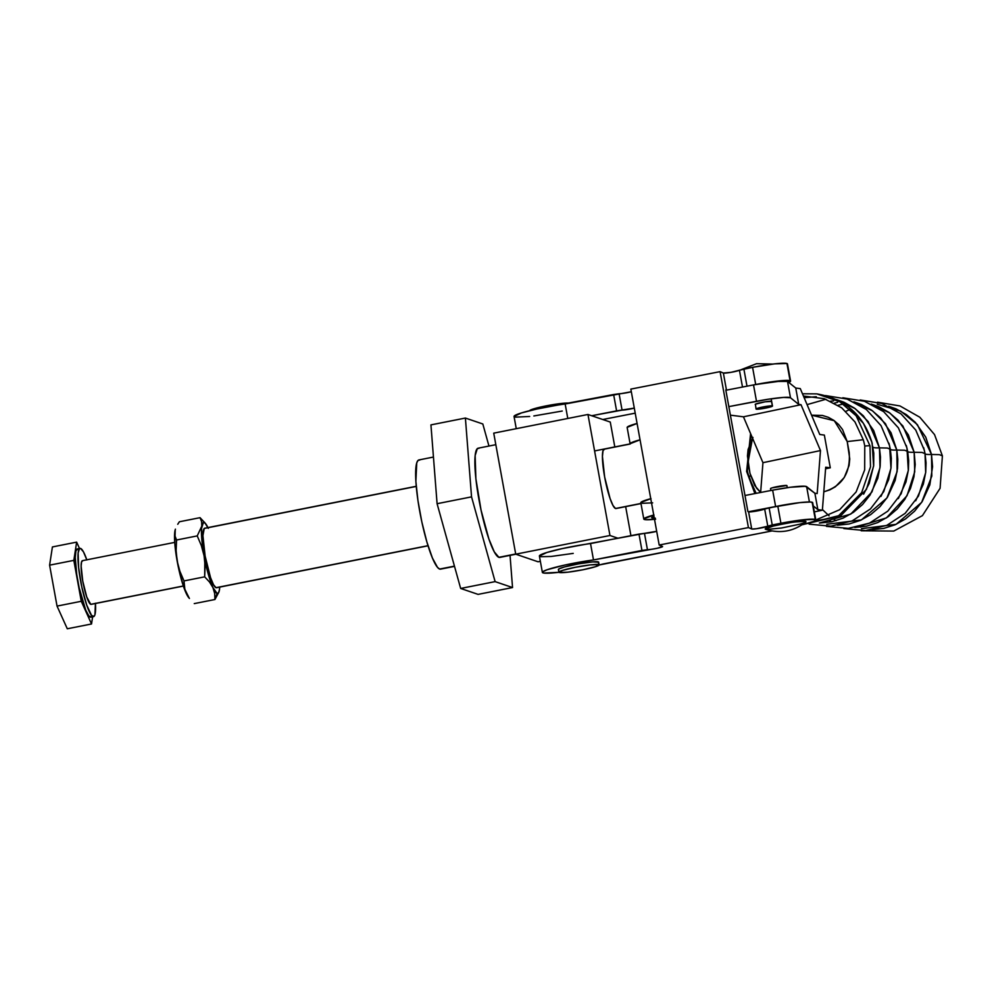 <?xml version="1.0" encoding="UTF-8"?>
<svg xmlns="http://www.w3.org/2000/svg" width="992" height="992" viewBox="0 0 992 992"><rect width="100%" height="100%" fill="white"/><g stroke="black" fill="none" stroke-linecap="round" stroke-linejoin="round"><path stroke-width="1.49" d="M888.609 406.236L896.049 408.853L906.366 414.619L915.38 422.394L925.734 437.15L931.513 454.472L939.412 454.646L942.4 455.886L939.412 454.646L931.513 454.472A38.961 3.67 -10.3 0 1 925.04 453.654L923.664 447.677M877.275 404.29L900.612 411.072L917.402 424.638L931.513 454.472L931.823 476.048L921.642 502.386L896.098 524.322L861.478 528.674M915.69 500.774L923.354 484.108L925.747 472.031L926.044 462.805L925.04 453.654L922.052 452.439L914.165 452.265A38.961 3.67 -10.3 0 1 907.68 451.447A38.961 3.67 169.7 0 0 914.165 452.265L902.869 425.965L889.886 413.044L871.261 404.029L878.689 406.646L889.006 412.412L898.033 420.186L908.387 434.955L914.165 452.265L922.052 452.439L925.04 453.654L924.308 450.157L915.752 430.069L901.034 413.887L881.789 403.471L860.188 399.974M898.33 498.567L905.994 481.901L908.399 469.836L908.684 460.598L907.68 451.447L904.704 450.232L896.805 450.058A38.961 3.67 -10.3 0 1 890.332 449.24A38.961 3.67 169.7 0 0 896.805 450.058L885.509 423.758L872.526 410.837L853.901 401.822L861.341 404.451L871.658 410.217L880.673 417.992L891.027 432.748L896.805 450.058L904.704 450.232L907.68 451.447L906.304 445.47M826.497 526.368L848.272 528.389L869.5 523.119L887.803 511.14L901.133 493.805L908.325 470.481L906.948 447.95L898.392 427.862L883.674 411.68L864.441 401.264L842.828 397.767M837.608 402.355L834.483 403.112M880.983 496.372L888.646 479.694L891.039 467.629L891.337 458.403L890.332 449.24L887.344 448.037L879.458 447.863A38.961 3.67 -10.3 0 1 872.972 447.032A38.961 3.67 169.7 0 0 879.458 447.863L868.161 421.55L855.178 408.63L836.554 399.615L843.981 402.244L854.298 408.01L863.325 415.784L873.679 430.54L879.458 447.863L887.344 448.037L890.332 449.24L888.956 443.275M825.939 399.255L807.079 404.624M809.15 524.173L830.924 526.182L852.153 520.912L870.443 508.933L883.773 491.598L890.965 468.286L889.601 445.755L881.045 425.655L866.326 409.485L847.081 399.057L825.48 395.572M863.623 494.165L869.265 483.302L873.692 465.422L873.791 453.121L871.596 441.068M816.28 396.726L804.14 397.705M748.886 477.152A62.546 59.681 97.2 0 1 747.398 470.816A14.409 1.352 169.7 0 0 746.616 471.423A14.409 1.352 -10.3 0 1 747.398 470.816A62.546 59.681 -82.8 0 0 748.886 477.152L750.485 475.701L748.886 477.152L756.14 493.346M815.784 519.994L839.641 509.727L856.133 491.933L864.677 469.848L864.764 446.065A14.409 1.352 -10.3 0 1 869.996 445.83L870.505 466.885L861.651 492.652L838.6 515.741L805.058 524.049L838.6 515.741L861.651 492.652L870.505 466.885L869.996 445.83A14.409 1.352 169.7 0 0 864.764 446.065A62.546 59.681 -82.8 0 0 863.276 439.716L854.955 421.922L841.7 407.836L824.29 398.685L803.433 396.031M752.965 437.435L748.104 449.475L747.447 455.998L749.977 473.407L748.005 462.495L752.519 438.154M811.555 415.177L834.284 420.695L847.218 441.576L863.276 439.716L847.218 441.576L842.543 429.536L838.624 424.502L833.838 420.372L828.332 417.31L822.393 415.437L811.555 415.177M751.08 434.744L747.398 470.816M755.358 404.5L755.358 404.5A8.345 0.781 -10.3 0 1 755.21 404.389A8.345 0.781 -10.3 0 1 762.6 402.256A8.345 0.781 -10.3 0 1 771.503 401.301A8.345 0.781 -10.3 0 1 771.64 401.4M653.951 516.224L651.657 517.576L653.951 516.224M627.142 427.354L637.087 423.448A30.616 2.877 169.7 0 0 627.142 427.465L630.118 443.821A30.616 2.877 -10.3 0 1 640.063 439.803L630.118 443.722M650.764 498.691A30.616 2.877 169.7 0 0 640.82 502.708L643.796 519.064A30.616 2.877 -10.3 0 1 653.728 515.046M654.509 519.324A30.616 2.877 -10.3 0 1 643.796 519.064M653.988 514.984L643.845 518.816L645.408 519.672L655.638 519.2M655.266 518.122L652.042 517.923M652.662 502.845L642.419 503.304M640.869 502.46L651.025 498.616M728.835 406.621L756.499 401.276L753.523 384.921L725.859 390.265L753.523 384.921L756.499 401.276A30.616 2.877 -10.3 0 1 790.488 397.78L787.512 381.424A30.616 2.877 169.7 0 0 753.523 384.921L776.228 381.449L787.512 381.424L790.488 397.78L783.531 397.432L768.478 399.206L728.835 406.621M748.476 511.76L775.62 506.515L772.644 490.16L744.992 495.492L772.644 490.16L775.62 506.515A30.616 2.877 -10.3 0 1 777.009 506.242L748.476 511.76M806.632 486.65A30.616 2.877 169.7 0 0 772.644 490.16L790.264 487.27L805.442 486.291L814.878 493.26L817.16 493.557L820.483 450.566L762.947 462.694L743.454 416.814L801.003 404.686L798.721 404.389L790.488 397.78L798.721 404.389L795.758 388.033L787.512 381.424L795.758 388.033L800.284 388.616L819.752 434.496L800.284 388.616L795.758 388.033L798.721 404.389L801.003 404.686L820.483 450.566L817.16 493.557L814.878 493.26L806.632 486.65L809.422 501.964L806.632 486.65M730.385 415.152L743.454 416.814L801.003 404.686L820.483 450.566L762.947 462.694L743.454 416.814L730.385 415.152M756.053 409.002L762.761 407.018L772.346 405.926A8.345 0.781 -10.3 0 1 772.483 406.038A8.345 0.781 -10.3 0 1 765.105 408.183A8.345 0.781 -10.3 0 1 756.202 409.138L756.053 409.002A8.345 0.781 -10.3 0 1 763.443 406.881A8.345 0.781 -10.3 0 1 772.346 405.926L765.787 408.047L756.202 409.138A8.345 0.781 -10.3 0 1 756.053 409.026L755.396 404.178L765.13 401.81L771.64 401.425M814.358 511.884L822.38 510.198L825.704 467.207L830.292 467.79L825.58 468.782L830.292 467.79L825.704 467.207L822.38 510.198L817.854 509.628L813.279 505.945L817.854 509.628L814.878 493.26L817.854 509.628L822.38 510.198L814.358 511.884M760.628 492.478L762.947 462.694L760.628 492.478L756.474 488.039L749.977 473.407L754.652 485.448L760.641 492.454M824.352 435.079L819.752 434.496L824.352 435.079L830.292 467.79L824.352 435.079M823.819 491.809L829.833 489.874L835.376 486.774L844.242 477.549L849.09 465.508L849.76 458.986L847.218 441.576L849.202 452.488C850.69 473.085 842.22 486.192 823.819 491.809L823.806 491.809M863.276 439.716A62.546 59.681 97.2 0 1 864.764 446.065M869.996 445.83L856.158 415.772L839.827 401.76L816.875 393.886L839.827 401.76L856.158 415.772L869.996 445.83M755.346 493.495L747.274 471.696A14.409 1.352 -10.3 0 1 746.616 471.423L754.912 493.582M747.274 471.696L750.944 434.434M802.491 393.799L816.875 393.886L802.478 393.774M866.413 489.403L873.617 466.079L872.117 443.002M820.024 523.02L831.73 521.78L843.002 518.171L853.418 512.343L862.569 504.519L870.108 494.983L877.771 478.318L880.164 466.252L880.462 457.014L879.458 447.863L880.003 467.678L871.943 491.958L850.752 514.104L819.342 523.02M837.372 525.227L849.078 523.987L860.362 520.378L870.778 514.55L879.929 506.714L887.456 497.19L895.119 480.525L897.524 468.447L897.81 459.222L896.805 450.058L897.115 471.646L886.935 497.984L861.391 519.92L826.77 524.272M854.732 527.434L866.438 526.194L877.709 522.586L888.125 516.758L897.276 508.921L904.816 499.398L910.445 488.535L913.954 476.743L915.207 464.504L914.165 452.265L914.736 471.832L906.986 495.789L886.426 517.898L855.588 527.422M833.652 519.2L836.033 520.701M822.43 509.553L829.076 515.84M843.857 528.575L865.632 530.596L886.86 525.326L905.15 513.348L918.48 496.012L925.672 472.688L925.04 453.654A38.961 3.67 169.7 0 0 931.513 454.472L932.567 466.711L929.826 484.927L922.163 501.592L914.636 511.128L905.485 518.965L895.069 524.793L883.785 528.389L872.08 529.629M815.796 519.833L812.671 502.659A30.616 2.877 169.7 0 0 812.163 502.262L815.288 519.436A30.616 2.877 -10.3 0 1 815.796 519.833A30.616 2.877 -10.3 0 1 802.082 524.805M599.143 564.894L598.647 562.166A20.46 1.922 169.7 0 0 598.312 561.906L598.808 564.634A20.46 1.922 -10.3 0 1 599.143 564.894A20.46 1.922 -10.3 0 1 581.039 570.127A20.46 1.922 -10.3 0 1 559.228 572.471L562.414 570.437L575.323 567.288L590.389 564.882L598.808 564.634L598.312 561.906A20.46 1.922 169.7 0 0 576.488 564.237A20.46 1.922 169.7 0 0 558.397 569.482L558.893 572.21A20.46 1.922 -10.3 0 1 576.984 566.965A20.46 1.922 -10.3 0 1 598.808 564.634L595.622 566.668L582.713 569.805L567.635 572.21L559.228 572.471A20.46 1.922 -10.3 0 1 558.893 572.21M787.326 487.68L786.817 485.534A8.345 0.781 169.7 0 0 777.914 486.489A8.345 0.781 169.7 0 0 770.524 488.634L770.66 488.734M790.574 381.064L787.462 363.89A30.616 2.877 169.7 0 0 786.954 363.494L790.066 380.668A30.616 2.877 -10.3 0 1 790.574 381.064A30.616 2.877 -10.3 0 1 788.789 382.441M569.284 403.186A20.46 1.922 169.7 0 0 545.997 405.902L546.208 407.117L545.997 405.902L542.202 406.695L529.554 410.762M772.346 405.926L771.503 401.301L772.346 405.926M569.47 403.236L561.063 403.496L545.997 405.902A20.46 1.922 169.7 0 0 529.567 410.713M514.042 416.479L521.408 412.945L536.722 409.051L613.626 394.518L616.59 410.874L591.703 415.735L622.071 410.118L619.095 393.762L613.626 394.518L616.59 410.874L634.322 408.096A8.345 0.781 -10.3 0 1 622.071 410.118L619.095 393.762A8.345 0.781 169.7 0 0 631.321 391.741L565.155 403.992L567.784 418.463L565.155 403.992A36.741 3.46 169.7 0 0 514.042 416.454L516.262 428.68M752.581 367.338L743.876 369.036L747.001 386.186L743.876 369.036L739.437 370.227L742.5 387.054L739.437 370.227L731.092 372.322L723.366 373.042A8.345 0.781 169.7 0 0 731.092 372.322A8.345 0.781 169.7 0 0 739.437 370.227L752.581 367.338L755.706 384.512L752.581 367.338A30.616 2.877 169.7 0 1 786.954 363.494L774.69 363.853L752.581 367.338M788.032 382.751L790.574 381.164L785.813 380.395L755.706 384.512A30.616 2.877 -10.3 0 1 790.066 380.668L787.462 363.99M786.954 485.646A8.345 0.781 169.7 0 0 786.817 485.534L771.962 487.903L770.524 488.61L770.858 490.494M635.215 413.156L602.764 419.504L635.215 413.156M812.671 502.746L810.551 502.002L799.899 502.609L769.098 507.792L772.222 524.966L780.915 523.268L777.802 506.094L764.658 508.983L767.783 526.157L772.222 524.966L769.098 507.792L757.714 510.83L748.588 511.81L751.713 528.984L748.427 527.57L720.08 371.64L723.366 373.042L726.479 390.154L723.366 373.042L720.08 371.64L630.838 389.1L720.08 371.64L748.427 527.57L659.184 545.03L630.838 389.1L659.184 545.03L662.47 546.443A8.345 0.781 -10.3 0 1 662.569 546.53A8.345 0.781 -10.3 0 1 656.729 548.365A8.345 0.781 -10.3 0 1 647.441 549.704L644.465 533.349L638.984 534.093L641.96 550.448L647.441 549.704L644.465 533.349L562.092 548.626L546.766 552.519L539.412 556.053M725.797 389.918L747.894 511.512L725.797 389.918M515.58 417.136L529.666 416.479M533.845 415.958L562.241 411.035M656.704 531.315L644.465 533.349A8.345 0.781 169.7 0 0 656.692 531.328M540.938 556.71L551.217 556.45L573.227 553.387M748.588 511.81L747.894 511.512L748.588 511.81A8.345 0.781 169.7 0 0 756.313 511.091A8.345 0.781 169.7 0 0 764.658 508.983L767.783 526.157A8.345 0.781 -10.3 0 1 759.438 528.265A8.345 0.781 -10.3 0 1 751.713 528.984L748.588 511.81M805.727 522.102L805.826 521.308L802.863 521.122L789.917 522.586L771.354 526.454L765.626 528.5L765.179 528.972L766.642 529.468L781.436 528.017L799.986 524.148L804.512 522.697L805.826 521.308L793.749 522.015L774.492 525.648L765.179 528.972M542.376 572.396L539.4 556.041A36.741 3.46 169.7 0 1 590.525 543.566L638.984 534.093L641.96 550.448L593.501 559.934L590.525 543.566L593.501 559.934L565.056 564.981L547.063 569.755L542.587 571.9L543.914 573.066L558.942 572.31A36.741 3.46 -10.3 0 1 542.376 572.396A36.741 3.46 -10.3 0 1 593.501 559.934L657.287 548.241L662.569 546.555L659.184 545.03L748.427 527.57L752.048 529.058L756.71 528.699L780.915 523.268A30.616 2.877 -10.3 0 1 815.288 519.436L812.163 502.262A30.616 2.877 169.7 0 0 777.802 506.094L780.915 523.268L803.024 519.783L815.288 519.436L815.114 520.626L813.254 521.519L801.623 524.917M771.9 530.956L603.012 564.002A36.741 3.46 -10.3 0 1 599.131 564.994L771.9 530.956M598.647 562.228L592.918 561.869L578.758 563.828L564.46 566.953L558.831 568.962L558.732 569.743M640.981 503.589L616.02 508.536A30.33 5.034 -101.2 0 1 615.524 508.499L616.478 508.288M433.454 457.052L418.922 459.941A55.664 9.238 78.8 0 0 420.174 513.72A55.664 9.238 78.8 0 0 439.654 569.061L454.46 566.122L439.654 569.061A55.664 9.238 78.8 0 0 440.572 569.135L454.522 566.37M495.826 444.689L478.144 448.198A55.664 9.238 78.8 0 0 479.396 501.989A55.664 9.238 78.8 0 0 498.877 557.318L515.691 553.982L498.877 557.318L494.276 551.862L488.87 538.929L481.046 510.074L475.887 478.776L475.143 455.564L477.288 448.657L479.062 448.272M482.819 423.981L465.397 418.054L471.547 496.868L495.12 581.622L512.542 587.549L510.037 555.371L512.542 587.549L478.082 594.382L460.66 588.454L495.12 581.622L512.542 587.549L478.082 594.382L460.66 588.454L437.088 503.7L430.937 424.886L465.397 418.054L430.937 424.886L437.088 503.7L471.547 496.868L437.088 503.7L460.66 588.454L495.12 581.622L471.547 496.868L465.397 418.054L482.819 423.981L488.957 446.053L482.819 423.981M500.65 556.946L498.877 557.318A55.664 9.238 78.8 0 0 499.794 557.405L515.828 554.218M538.048 561.782L515.728 554.181L493.731 433.144L515.728 554.181L609.956 535.506L587.958 414.47L493.731 433.144L587.958 414.47L610.278 422.059L614.804 446.933L610.278 422.059L587.958 414.47L609.956 535.506L515.728 554.181L538.048 561.782L540.367 561.323L538.048 561.782M625.654 506.627L630.924 535.668L625.654 506.627M617.917 538.21L609.956 535.506L617.917 538.21M441.428 568.676L439.654 569.061L437.497 567.35L432.4 557.975L426.882 541.979L421.811 521.817L417.942 500.551L415.871 481.405L416.739 462.855L418.066 460.4L419.839 460.015M604.723 449.066L603.037 450.616L602.429 456.456L604.636 476.916L610.055 498.48L613.006 505.523L615.524 508.499A30.33 5.034 -101.2 0 1 604.897 478.342A30.33 5.034 -101.2 0 1 604.215 449.029A30.33 5.034 -101.2 0 1 604.723 449.066M416.243 486.291L204.712 528.215A30.33 5.034 78.8 0 0 205.394 557.529A30.33 5.034 78.8 0 0 216.02 587.686L427.998 545.674L216.988 587.487M615.524 508.499L640.956 503.452L615.524 508.499M219.604 587.5L219.468 589.781A36.183 6.002 -101.2 0 1 219.058 591.579A36.183 6.002 -101.2 0 1 217.062 593.414L214.929 599.515L219.021 591.716M174.716 542.388L82.448 560.678A22.27 3.695 78.8 0 0 82.944 582.192A22.27 3.695 78.8 0 0 90.743 604.326L183.346 585.974L90.743 604.326L86.738 596.973L82.758 581.151L81.133 566.134L81.58 561.844L82.82 560.716M80.017 548.39L77.326 548.923A34.794 5.778 78.8 0 0 78.108 582.552A34.794 5.778 78.8 0 0 90.272 617.136L92.975 616.602A34.794 5.778 -101.2 0 1 80.798 582.019A34.794 5.778 -101.2 0 1 80.017 548.39A34.794 5.778 -101.2 0 1 80.588 548.44A34.794 5.778 -101.2 0 1 86.8 559.823M52.415 546.939L49.6 565.167L57.04 606.1L67.295 628.779L57.04 606.1L49.6 565.167L52.415 546.939L76.644 542.128L52.415 546.939M79.521 548.489L76.644 542.128L73.83 560.368L49.6 565.167L73.83 560.368L81.27 601.288L57.04 606.1L81.27 601.288L91.524 623.98L67.295 628.779L91.524 623.98L92.628 616.826L91.524 623.98L81.27 601.288L73.83 560.368L76.644 542.128L79.521 548.489M91.388 616.9L88.933 616.057L85.746 610.204L79.124 587.611L76.706 574.306L75.256 557.442L75.962 550.758L77.897 548.973M90.272 617.136A34.794 5.778 78.8 0 0 90.855 617.185L93.546 616.652A34.794 5.778 -101.2 0 1 92.975 616.602L90.272 617.136M95.455 603.496A34.794 5.778 -101.2 0 1 93.546 616.652M86.837 559.934L83.464 551.862L80.588 548.44L79.472 548.688L78.132 553.003L78.604 567.511L81.815 587.066L86.713 605.108L91.624 615.524L94.079 616.367L94.91 614.817L95.443 603.235M91.45 604.178L90.743 604.326A22.27 3.695 78.8 0 0 91.103 604.364L183.384 586.074M189.224 598.151L183.632 586.793L178.052 565.725L174.815 543.666L175.237 529.716M177.742 524.272L179.378 521.767L177.742 524.272M175.423 529.145L175.249 529.703A36.183 6.002 78.8 0 0 174.852 531.501A36.183 6.002 78.8 0 0 177.159 561.088L176.117 550.572L176.564 540.008L174.976 535.953L174.852 531.501L174.976 535.953L176.564 540.008L197.234 535.903L201.773 526.169L201.636 521.73L200.049 517.675L179.378 521.767L200.049 517.675L204.873 522.821L200.049 517.675L201.636 521.73L201.773 526.169L197.234 535.903L176.564 540.008L176.117 550.572L177.159 561.088A36.183 6.002 78.8 0 0 186 592.894L184.252 586.991L184.004 580.928L179.874 571.268L177.159 561.088L179.874 571.268L184.004 580.928L204.674 576.836L205.121 566.258L204.079 555.756L201.351 545.575L197.234 535.903L201.351 545.575L204.079 555.756A36.183 6.002 -101.2 0 1 201.773 526.169A36.183 6.002 -101.2 0 1 205.604 523.689A36.183 6.002 -101.2 0 1 207.923 527.583M218.885 592.137L214.929 599.515L214.669 593.452L212.92 587.549L209.486 581.982L204.674 576.836L184.004 580.928L184.921 589.967L187.525 595.733L186 592.894A36.183 6.002 78.8 0 0 188.703 597.593L189.435 598.461M206.782 525.549L208.308 528.389L205.084 523.131L203.372 522.548L201.525 528.5L202.108 542.351L204.811 561.001L204.674 576.836L209.486 581.982L212.92 587.549L214.669 593.452L214.929 599.515L194.258 603.607L214.929 599.515L217.062 593.414A36.183 6.002 -101.2 0 1 212.92 587.549A36.183 6.002 -101.2 0 1 204.079 555.756L208.171 573.773L212.92 587.549L217.062 593.414L218.525 592.782L219.468 589.769M219.728 587.09A36.183 6.002 -101.2 0 1 219.468 589.781L219.728 587.09M416.256 486.427L204.253 528.463L202.926 535.643L205.133 556.103L210.564 577.666L213.503 584.71L216.02 587.686A30.33 5.034 78.8 0 0 216.516 587.735L428.036 545.798M603.781 449.252L630.23 444.007M861.205 530.782L893.767 531.067L922.424 515.629L940.094 488.287L942.4 455.886L934.526 434.583L919.795 417.223L899.992 405.964L877.536 402.182M845.866 411.345L850.107 409.386M838.116 405.294L841.997 404.302M830.639 401.165L833.615 400.954M849.611 408.94L863.437 423.361L871.956 442.407M654.435 518.94L651.905 517.874M750.597 433.64L746.616 471.423M805.008 524.074L840.794 515.716L866.425 489.391M816.875 393.886C845.643 398.995 864.094 415.549 872.241 443.548M814.432 520.998L835.859 517.254M829.362 520.8L831.693 521.792M858.675 526.752L860.734 527.099M771.168 398.809L772.483 406.038M772.867 364.064L756.549 363.692L741.346 369.594M805.95 521.941C793.761 531.464 780.282 533.907 765.514 529.294M630.143 443.883L594.58 450.938M204.228 522.028L205.604 523.689"/></g></svg>
